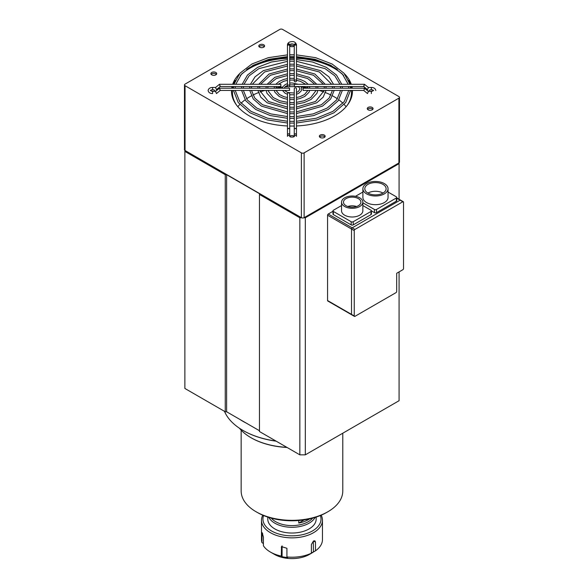 <?xml version="1.0" encoding="UTF-8"?>
<svg xmlns="http://www.w3.org/2000/svg" width="588" height="588" viewBox="0 0 588 588"><rect width="100%" height="100%" fill="white"/><g stroke="black" fill="none" stroke-linecap="round" stroke-linejoin="round"><path stroke-width="0.88" d="M301.578 217.766L299.843 217.766L259.47 194.459L259.47 193.665L226.615 174.702L225.248 174.702L184.875 151.388L184.875 150.388M399.076 162.832L399.076 163.64L305.319 217.766L303.923 217.766M399.076 271.899L399.076 400.707L305.319 454.84L299.843 454.84L259.47 431.526L259.47 194.459M259.47 430.732L226.615 411.769L225.248 411.769L184.875 388.455L184.875 151.388M225.248 174.702L225.248 411.769M226.615 411.769L226.615 174.702M299.843 217.766L299.843 454.84M305.319 217.766L305.319 454.84M399.076 163.64L399.076 199.266M327.906 511.736L326.531 512.523A48.877 28.217 0 0 1 257.412 512.523L256.045 511.736A50.811 29.334 0 0 0 327.906 511.736A50.811 29.334 0 0 0 342.782 490.987L342.782 433.209M286.856 447.336A58.072 33.523 180 0 1 250.914 437.648L251.252 437.847A57.587 33.244 0 0 0 287.076 447.468M275.948 441.044A69.347 40.035 180 0 1 242.94 430.401L243.285 430.6A68.862 39.756 0 0 0 276.198 441.184M246.21 423.081A69.347 40.035 180 0 1 242.94 421.309A69.347 40.035 180 0 1 239.875 419.42M241.161 430.173L241.161 490.987A50.811 29.334 0 0 0 256.045 511.736L257.412 512.523M251.252 437.847L250.914 437.648A58.072 33.523 180 0 1 239.426 428.218M243.285 430.6L242.94 430.401A69.347 40.035 180 0 1 224.506 411.343M309.553 518.903A22.983 13.274 180 0 1 298.755 523.033L298.755 520.512M271.311 518.146A22.983 13.274 0 0 0 275.721 521.71A22.983 13.274 0 0 0 308.23 521.71A22.983 13.274 0 0 0 312.632 518.146M268.856 517.433A24.196 13.972 0 0 0 274.868 523.195A24.196 13.972 0 0 0 309.082 523.195A24.196 13.972 0 0 0 315.094 517.433M298.755 523.033L304.187 519.895M359.724 197.818A10.643 6.145 180 0 1 362.84 202.162A10.643 6.145 180 0 1 356.269 207.843A10.643 6.145 180 0 1 344.671 206.506A10.643 6.145 180 0 1 341.547 202.162A10.643 6.145 180 0 1 348.125 196.48A10.643 6.145 180 0 1 359.724 197.818M341.547 202.162L341.547 210.857A10.643 6.145 0 0 0 344.671 215.201A10.643 6.145 0 0 0 356.269 216.531A10.643 6.145 0 0 0 362.84 210.857L362.84 202.162M384.361 183.588A12.583 7.262 180 0 1 388.043 188.726A12.583 7.262 180 0 1 380.282 195.436A12.583 7.262 180 0 1 366.567 193.864A12.583 7.262 180 0 1 362.884 188.726A12.583 7.262 180 0 1 370.653 182.015A12.583 7.262 180 0 1 384.361 183.588M362.884 188.726L362.884 197.421A12.583 7.262 0 0 0 366.567 202.559A12.583 7.262 0 0 0 380.282 204.132A12.583 7.262 0 0 0 388.043 197.421L388.043 188.726M356.578 206.506A8.71 5.027 0 0 0 347.817 206.506M346.038 205.719A8.71 5.027 180 0 1 343.488 202.162A8.71 5.027 180 0 1 348.86 197.517A8.71 5.027 180 0 1 358.357 198.604A8.71 5.027 180 0 1 360.907 202.162A8.71 5.027 180 0 1 355.527 206.807A8.71 5.027 180 0 1 346.038 205.719M367.934 193.077A10.643 6.145 180 0 1 364.817 188.726A10.643 6.145 180 0 1 371.388 183.052A10.643 6.145 180 0 1 382.994 184.382A10.643 6.145 180 0 1 386.11 188.726A10.643 6.145 180 0 1 379.539 194.407A10.643 6.145 180 0 1 367.934 193.077A10.643 6.145 0 0 1 382.994 193.077M327.56 300.541A0.97 0.559 120 0 0 327.759 300.99L351.712 314.815A0.97 0.559 -60 0 1 351.514 314.374L351.514 229.026L351.514 314.374L327.56 300.541L327.56 215.201L351.514 229.026A0.97 0.559 -60 0 1 352.197 227.843L400.105 200.185L352.197 227.843L328.244 214.017A0.97 0.559 120 0 0 327.56 215.201M328.244 214.017L332.955 211.298M333.374 214.605L333.374 211.445A1.455 0.838 180 0 1 332.955 210.857L332.955 214.017A1.455 0.838 0 0 0 333.374 214.605L351.168 224.881A1.455 0.838 0 0 0 353.226 224.881L371.013 214.605A1.455 0.838 0 0 0 371.44 214.017L371.44 210.857A1.455 0.838 180 0 1 371.013 211.445L371.013 214.605M396.334 201.177A1.455 0.838 0 0 0 396.76 200.581L396.76 197.421A1.455 0.838 180 0 1 396.334 198.016L396.334 201.177L376.489 212.636L376.489 209.475L396.334 198.016M371.44 210.901L374.438 212.636A1.455 0.838 0 0 0 376.489 212.636M352.197 314.771A0.97 0.559 -60 0 1 351.712 314.815A0.97 0.559 -60 0 1 351.514 314.374L354.248 315.954L354.248 230.606A0.97 0.559 -60 0 1 354.931 229.423L402.839 201.765A0.97 0.559 -60 0 1 403.324 201.721A0.97 0.559 -60 0 1 403.522 202.162L403.522 268.54A0.97 0.559 -60 0 1 402.839 269.723L396.68 273.28L396.68 291.457A0.97 0.559 -60 0 1 395.996 292.64L354.931 316.351A0.97 0.559 -60 0 1 354.454 316.395A0.97 0.559 -60 0 1 354.248 315.954M396.76 198.259L400.105 200.185A0.97 0.559 -60 0 1 400.582 200.141L396.76 197.928M333.374 211.445L351.168 221.72L351.168 224.881M332.955 210.857A1.455 0.838 180 0 1 333.374 210.261L341.547 205.543M371.44 210.857A1.455 0.838 180 0 0 371.013 210.261L362.84 205.543M353.226 224.881L353.226 221.72L371.013 211.445M353.226 221.72A1.455 0.838 180 0 1 351.168 221.72M362.84 202.779L374.438 209.475L374.438 212.636M362.884 192.041L355.483 196.319M396.76 197.421A1.455 0.838 180 0 0 396.334 196.826L388.043 192.041M376.489 209.475A1.455 0.838 180 0 1 374.438 209.475M354.248 230.606L351.514 229.026A0.97 0.559 -60 0 1 352.197 227.843L354.931 229.423M402.839 201.765L400.105 200.185A0.97 0.559 -60 0 1 400.582 200.141L403.324 201.721M239.353 73.912A60.49 34.92 0 0 0 232.657 84.29M232.017 86.517A60.49 34.92 0 0 0 231.701 88.2M231.496 90.427A60.49 34.92 0 0 0 231.488 91.133A60.49 34.92 0 0 0 249.202 115.829A60.49 34.92 0 0 0 287.473 125.964M337.321 69.443A60.49 34.92 0 0 0 334.748 67.863A60.49 34.92 0 0 0 296.477 57.734M294.25 57.661A60.49 34.92 0 0 0 289.7 57.661M287.473 57.734A60.49 34.92 0 0 0 246.629 69.443M235.259 80.416A60.49 34.92 0 0 0 233.201 84.29M232.4 86.517A60.49 34.92 0 0 0 231.959 88.2M231.599 90.427A60.49 34.92 0 0 0 231.496 91.846M215.84 72.464A2.903 1.676 0 0 0 212.672 72.103A2.903 1.676 0 0 0 210.886 73.654A2.903 1.676 0 0 0 211.731 74.838A2.903 1.676 0 0 0 214.899 75.198A2.903 1.676 0 0 0 216.693 73.654A2.903 1.676 0 0 0 215.84 72.464M216.413 74.36A2.903 1.676 0 0 0 215.84 73.89A2.903 1.676 0 0 0 211.158 74.36M263.747 44.806A2.903 1.676 0 0 0 260.58 44.445A2.903 1.676 0 0 0 258.786 45.996A2.903 1.676 0 0 0 259.639 47.18A2.903 1.676 0 0 0 262.799 47.54A2.903 1.676 0 0 0 264.593 45.996A2.903 1.676 0 0 0 263.747 44.806M264.321 46.709A2.903 1.676 0 0 0 263.747 46.231A2.903 1.676 0 0 0 259.065 46.709M324.311 135.093A2.903 1.676 0 0 0 321.144 134.726A2.903 1.676 0 0 0 319.35 136.276A2.903 1.676 0 0 0 320.203 137.46A2.903 1.676 0 0 0 323.371 137.827A2.903 1.676 0 0 0 325.157 136.276A2.903 1.676 0 0 0 324.311 135.093M324.885 136.989A2.903 1.676 0 0 0 324.311 136.512A2.903 1.676 0 0 0 319.629 136.989M372.211 107.435A2.903 1.676 0 0 0 369.051 107.067A2.903 1.676 0 0 0 367.257 108.618A2.903 1.676 0 0 0 368.11 109.802A2.903 1.676 0 0 0 371.271 110.169A2.903 1.676 0 0 0 373.064 108.618A2.903 1.676 0 0 0 372.211 107.435M372.792 109.331A2.903 1.676 0 0 0 372.211 108.853A2.903 1.676 0 0 0 367.529 109.331M373.571 90.603A2.418 1.396 0 0 0 373.049 90.148A2.418 1.396 0 0 0 370.411 89.846A2.418 1.396 0 0 0 368.919 91.133A2.418 1.396 0 0 0 368.948 91.368M372.27 91.272A2.418 1.396 0 0 0 370.08 91.368M294.213 136.423A2.418 1.396 0 0 0 293.684 135.968A2.418 1.396 0 0 0 289.737 136.423M292.905 137.085A2.418 1.396 0 0 0 291.038 137.085M215.002 91.368A2.418 1.396 0 0 0 215.032 91.133A2.418 1.396 0 0 0 214.326 90.148A2.418 1.396 0 0 0 210.372 90.603M213.87 91.368A2.418 1.396 0 0 0 211.68 91.272M294.25 44.842A2.418 1.396 0 0 0 293.684 44.328A2.418 1.396 0 0 0 289.7 44.842M289.7 45.79A2.418 1.396 0 0 0 290.266 46.305A2.418 1.396 0 0 0 294.25 45.79M294.059 46.026A2.418 1.396 0 0 0 293.684 45.754A2.418 1.396 0 0 0 289.891 46.026M343.635 75.492A59.52 34.361 0 0 0 334.065 68.259A59.52 34.361 0 0 0 296.477 58.293M294.25 58.219A59.52 34.361 0 0 0 289.7 58.219M287.473 58.293A59.52 34.361 0 0 0 240.308 75.492M233.377 86.517A59.52 34.361 0 0 0 232.929 88.2M232.569 90.427A59.52 34.361 0 0 0 232.451 92.559A59.52 34.361 0 0 0 236.802 105.458M337.431 98.828A59.52 34.361 0 0 0 334.065 96.704A59.52 34.361 0 0 0 332.587 95.888M331.044 95.08A59.52 34.361 0 0 0 325.561 92.639M323.929 92.015A59.52 34.361 0 0 0 319.137 90.427M308.024 87.913A59.52 34.361 0 0 0 301.276 87.061M298.961 86.877A59.52 34.361 0 0 0 289.274 86.679M287.966 86.723A59.52 34.361 0 0 0 284.989 86.877M282.674 87.061A59.52 34.361 0 0 0 275.919 87.913M264.806 90.427A59.52 34.361 0 0 0 260.014 92.015M258.382 92.639A59.52 34.361 0 0 0 252.906 95.08M251.355 95.888A59.52 34.361 0 0 0 246.512 98.828M245.093 99.835A59.52 34.361 0 0 0 241.021 103.245M239.786 104.48A59.52 34.361 0 0 0 237.839 106.722M185.044 85.701L185.044 150.499L301.387 217.67A1.933 1.117 0 0 0 304.121 217.67L304.121 152.873A1.933 1.117 180 0 1 301.387 152.873L185.044 85.701A1.933 1.117 180 0 1 184.478 84.915A1.933 1.117 180 0 1 185.044 84.121L279.829 29.4A1.933 1.117 180 0 1 282.563 29.4L398.907 96.572A1.933 1.117 180 0 1 399.472 97.358A1.933 1.117 180 0 1 398.907 98.152L304.121 152.873M185.044 150.499A1.933 1.117 180 0 1 184.478 149.712L184.478 84.915M399.472 97.358L399.472 162.156A1.933 1.117 180 0 1 398.907 162.95L304.121 217.67M289.7 126.03A60.49 34.92 0 0 0 294.25 126.03M296.477 125.964A60.49 34.92 0 0 0 352.462 91.133A60.49 34.92 0 0 0 352.447 90.427M352.249 88.2A60.49 34.92 0 0 0 351.933 86.517M351.293 84.29A60.49 34.92 0 0 0 344.59 73.912M352.447 91.846A60.49 34.92 0 0 0 352.352 90.427M351.991 88.2A60.49 34.92 0 0 0 351.55 86.517M350.742 84.29A60.49 34.92 0 0 0 348.684 80.416M347.14 105.458A59.52 34.361 0 0 0 351.492 92.559A59.52 34.361 0 0 0 351.381 90.427M351.014 88.2A59.52 34.361 0 0 0 350.566 86.517M346.104 106.722A59.52 34.361 0 0 0 344.156 104.48M342.929 103.245A59.52 34.361 0 0 0 338.857 99.835M364.538 88.406L364.075 88.67L364.538 88.406L364.075 89.957M364.45 88.2L303.107 88.2L303.107 90.427L363.7 90.427M364.45 84.29L294.397 84.29L294.397 86.517L363.7 86.517M364.075 86.046L363.612 86.311L364.538 84.496L364.075 84.76L364.538 84.496M294.25 46.658L294.25 44.703A1.11 0.911 180 0 1 296.477 44.703L296.477 45.732L295.36 44.556L294.25 45.732L294.25 80.938A1.11 0.911 -0 0 1 296.477 80.938A1.11 0.911 -0 0 1 294.25 80.938M296.477 45.732L296.477 80.938M296.477 128.993L296.477 88.759A1.11 0.911 180 0 0 294.25 88.759L294.25 128.993L295.36 128.346L296.477 128.993L296.477 136.343A1.11 0.911 -0 0 0 294.25 136.343C295.397 136.923 289.656 137.585 289.7 136.343L289.7 93.786A1.11 0.911 180 0 0 287.473 93.786L287.473 128.993L288.583 128.346L289.7 128.993M368.411 91.566L367.485 93.389M368.411 87.656L367.485 89.472M294.25 128.993L294.25 134.387L295.36 133.741L296.477 134.387M220.25 90.427L289.553 90.427L289.553 88.2L219.493 88.2M219.412 88.406L220.331 90.229L219.868 89.957M219.412 84.496L220.331 86.311L219.868 86.046M220.25 86.517L280.844 86.517L280.844 84.29L219.493 84.29M289.7 85.966A1.11 0.911 -0 0 1 287.473 85.966A1.11 0.911 -0 0 1 289.7 85.966L289.7 45.732L288.583 44.556L287.473 45.732L287.473 46.658M287.473 85.966L287.473 44.703A1.11 0.911 180 0 1 289.7 44.703L289.7 46.658M289.7 136.343A1.11 0.911 180 0 0 287.473 136.343L287.473 134.387L288.583 133.741L289.7 134.387M215.539 91.566L216.458 93.389M215.539 87.656L216.458 89.472M321.18 515.198A30.488 17.603 180 0 1 322.459 520.248A30.488 17.603 180 0 1 313.529 532.699A30.488 17.603 180 0 1 270.414 532.699A30.488 17.603 180 0 1 261.491 520.248A30.488 17.603 180 0 1 262.77 515.198M315.484 550.816L313.426 551.992A27.585 15.927 180 0 1 311.478 553.242L309.428 554.425A24.681 14.252 0 0 1 274.522 554.425L270.414 552.058A30.488 17.603 0 0 0 281.314 556.101L281.483 546.627L286.922 548.273L286.922 556.968A30.488 17.603 0 0 0 311.383 553.183L311.383 544.495L313.529 540.989L314.933 540.82L315.484 542.121L315.484 550.816A30.488 17.603 0 0 0 322.459 539.608L322.459 520.248M311.478 553.242A27.585 15.927 180 0 1 309.317 554.366L311.383 553.183M286.922 556.968L287.679 557.711A27.585 15.927 180 0 1 282.071 556.843L281.314 556.101M320.357 515.544A29.032 16.765 180 0 1 312.507 530.92A29.032 16.765 180 0 1 278.087 533.786A29.032 16.765 180 0 1 263.586 515.544M316.168 517.087L316.168 519.064A24.196 13.972 180 0 1 301.232 531.971A24.196 13.972 180 0 1 274.868 528.943A24.196 13.972 180 0 1 267.775 519.064L267.775 517.087M261.491 520.248L261.491 539.608A30.488 17.603 0 0 0 261.91 542.526L262.13 532.596L263.409 537.072L263.409 545.767A30.488 17.603 0 0 0 270.414 552.058L274.522 554.425M263.409 543.555L261.91 542.526M313.426 551.992L313.323 541.122M282.108 545.907L282.071 556.843M282.108 556.77L287.583 557.615M311.383 553.058L313.323 551.941M301.387 217.67L301.387 152.873M398.907 162.95L398.907 98.152M371.337 93.588L371.337 91.368L368.345 91.368L364.486 88.215M371.337 89.677L371.337 87.45C373.887 87.494 375.387 88.523 375.835 90.523M215.605 91.368L212.613 91.368L212.613 93.588C210.063 93.543 208.564 92.522 208.115 90.523C208.564 88.523 210.063 87.494 212.613 87.45L212.613 89.677M262.762 533.698L261.91 533.83M313.529 540.989L315.484 542.121M281.961 546.009L281.314 547.406M354.454 316.395L351.712 314.815M235.178 88.2L235.325 86.517M235.751 84.29L241.558 74.037L253.053 65.349L268.959 59.3L287.473 56.61M289.7 56.536L294.25 56.536M294.25 123.09L289.7 123.09M287.473 123.017L267.128 119.901L249.981 112.793L238.243 102.562L233.473 90.427M243.307 88.2L243.483 86.517M243.991 84.29L249.114 75.83L258.823 68.664L287.473 61.321M289.7 61.233L294.25 61.233M294.25 118.394L289.7 118.394M287.473 118.306L270.237 115.557L255.729 109.471L245.747 100.761L241.617 90.427M275.868 88.2L276.434 86.517M278.205 84.29L283.695 81.262L287.473 80.335M289.7 80.071L294.25 80.071M294.25 99.563L289.7 99.563M287.473 99.306L283.791 98.475L279.072 96.395L274.897 92.198L274.236 90.427M267.716 88.2L268.077 86.517M269.157 84.29L276.228 78.572L287.473 75.521M289.7 75.345L294.25 75.345M294.25 104.282L289.7 104.282M287.473 104.113L279.675 102.532L272.825 99.409L267.026 93.382L266.063 90.427M259.58 88.2L259.837 86.517M260.624 84.29L270.392 75.279L287.473 70.773M289.7 70.633L294.25 70.633M294.25 108.993L289.7 108.993M287.473 108.861L267.209 102.819L260.763 97.152L257.904 90.427M251.444 88.2L251.649 86.517M252.267 84.29L264.6 71.971L287.473 66.04M289.7 65.937L294.25 65.937M294.25 113.69L289.7 113.69M287.473 113.587L261.469 106.149L253.259 98.96L249.753 90.427M284.07 88.2L285.562 86.414L287.473 85.429M289.7 84.856L294.397 84.878M294.25 94.793L289.7 94.793M287.473 94.293L285.129 93.264L282.49 90.427M296.477 44.703C295.698 42.41 294.198 41.388 291.971 41.638C289.333 41.704 287.833 42.726 287.473 44.703M282.269 88.2L282.718 86.973L285.136 84.613L287.473 83.592M289.7 83.092L291.971 82.93L298.226 84.29M294.25 93.029L287.657 92.514L284.474 90.427M249.702 88.2L249.878 86.517M250.422 84.29L255.045 76.815L263.373 70.648L287.473 64.298M289.7 64.188L294.25 64.188M294.25 111.948L289.7 111.948M287.473 111.845L262.549 104.76L254.78 98.086L251.51 90.427M257.831 88.2L258.059 86.517M258.727 84.29L269.113 73.978L287.473 69.024M289.7 68.892L294.25 68.892M294.25 107.244L289.7 107.244M287.473 107.112L268.304 101.445L259.661 90.427M265.967 88.2L266.261 86.517M267.136 84.29L274.853 77.315L287.473 73.772M289.7 73.603L294.25 73.603M294.25 102.54L289.7 102.54M287.473 102.356L279.873 100.768L273.207 97.571L267.827 90.427M274.111 88.2L274.522 86.517M275.816 84.29L279.079 81.482L283.6 79.461L287.473 78.572M289.7 78.322L294.25 78.322M294.25 97.814L289.7 97.814M287.473 97.542L283.872 96.675L279.432 94.55L276.044 90.427M241.565 88.2L241.719 86.517M242.175 84.29L247.504 75.007L257.632 67.326L271.45 62.005L287.473 59.579M289.7 59.491L294.25 59.491M294.25 116.652L289.7 116.652M287.473 116.556L270.789 113.903L256.787 108.074L247.261 99.872L243.366 90.427M233.436 88.2L233.568 86.517M233.958 84.29L239.97 73.199L251.892 63.996L268.341 57.661L287.473 54.868M289.7 54.794L294.25 54.794M294.25 121.348L289.7 121.348M287.473 121.268L267.672 118.239L251.039 111.389L239.75 101.665L235.222 90.427M296.477 121.268L316.278 118.239L332.911 111.389L344.2 101.665L348.728 90.427M350.514 88.2L350.382 86.517M349.985 84.29L343.98 73.199L332.058 63.996L315.602 57.661L296.477 54.868M296.477 116.556L313.161 113.903L327.156 108.074L336.681 99.872L340.584 90.427M342.385 88.2L342.231 86.517M341.775 84.29L336.446 75.007L326.318 67.326L312.5 62.005L296.477 59.579M296.477 97.542L300.078 96.675L304.518 94.55L307.906 90.427M309.839 88.2L309.42 86.517M308.134 84.29L304.863 81.482L300.35 79.461L296.477 78.572M296.477 102.356L304.07 100.768L310.736 97.571L316.116 90.427M317.976 88.2L317.689 86.517M316.807 84.29L309.097 77.315L296.477 73.772M296.477 107.112L315.638 101.445L324.289 90.427M326.112 88.2L325.892 86.517M325.223 84.29L314.837 73.978L296.477 69.024M296.477 111.845L321.401 104.76L329.17 98.086L332.44 90.427M334.249 88.2L334.065 86.517M333.521 84.29L328.898 76.815L320.578 70.648L296.477 64.298M296.477 92.456L298.381 91.471L300.005 88.942L298.528 86.517M296.477 94.293L298.822 93.264L301.225 90.912L301.747 88.942L300.946 86.517M364.486 84.305L368.36 87.465L371.337 87.45M219.456 88.215L215.59 91.375M215.59 87.465L219.456 84.305M373.608 90.523L371.337 91.368M212.613 87.45L215.605 87.45M212.613 91.368L210.335 90.523M296.477 123.017L316.822 119.901L333.962 112.793L345.707 102.562L350.47 90.427M348.772 88.2L348.625 86.517M348.192 84.29L342.392 74.037L330.897 65.349L314.984 59.3L296.477 56.61M296.477 118.306L313.713 115.557L328.222 109.471L338.196 100.761L342.334 90.427M340.636 88.2L340.467 86.517M339.96 84.29L334.829 75.83L325.127 68.664L296.477 61.321M296.477 99.306L300.159 98.475L304.878 96.395L309.045 92.198L309.707 90.427M308.083 88.2L307.517 86.517M305.745 84.29L300.255 81.262L296.477 80.335M296.477 104.113L304.275 102.532L311.125 99.409L316.917 93.382L317.887 90.427M316.226 88.2L315.874 86.517M314.793 84.29L307.722 78.572L296.477 75.521M296.477 108.861L316.734 102.819L323.187 97.152L326.046 90.427M324.37 88.2L324.106 86.517M323.326 84.29L313.551 75.279L296.477 70.773M296.477 113.587L322.474 106.149L330.691 98.96L334.19 90.427M332.507 88.2L332.301 86.517M331.683 84.29L319.35 71.971L296.477 66.04M367.537 93.58L363.678 90.427M363.678 86.517L367.537 89.67M294.25 134.387L294.25 136.343M287.473 134.387L287.473 128.993M220.265 90.427L216.413 93.58M216.413 89.67L220.265 86.517M291.971 43.857L289.7 44.703"/></g></svg>
